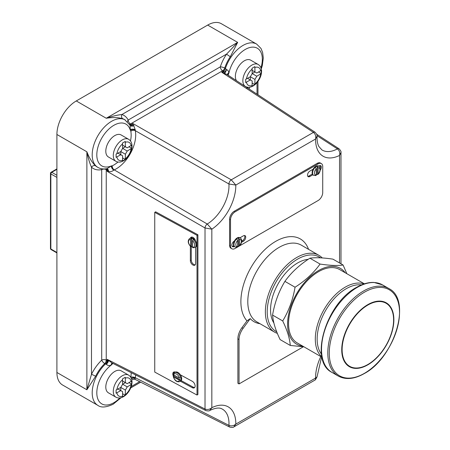 <?xml version="1.0" encoding="UTF-8"?>
<svg xmlns="http://www.w3.org/2000/svg" width="450" height="450" viewBox="0 0 450 450"><rect width="100%" height="100%" fill="white"/><g stroke="black" fill="none" stroke-linecap="round" stroke-linejoin="round"><path stroke-width="0.67" d="M237.623 246.729A5.214 3.009 120 0 0 237.639 246.718A5.214 3.009 120 0 0 238.562 246.049L239.276 246.054L239.484 245.469L239.484 239.445L238.562 237.803A5.214 3.009 120 0 0 237.639 238.202A5.214 3.009 120 0 0 236.717 238.866L237.639 240.514L237.639 246.538L236.717 247.118M239.968 237.797A5.214 3.009 120 0 0 239.788 237.673A5.214 3.009 120 0 0 237.178 237.932A5.214 3.009 120 0 0 234.388 241.014A5.214 3.009 120 0 0 234.287 246.504A5.214 3.009 120 0 0 234.568 246.713L235.029 246.977A5.214 3.009 -60 0 1 234.079 243.394A5.214 3.009 -60 0 1 236.717 238.866M316.254 175.089A5.214 3.009 120 0 0 316.266 175.084A5.214 3.009 120 0 0 317.188 174.414L317.908 174.42L318.111 173.835L318.111 167.811L317.188 166.168A5.214 3.009 120 0 0 316.266 166.562A5.214 3.009 120 0 0 315.349 167.231L316.266 168.874L316.266 174.898L315.349 175.477M320.271 170.066A3.324 1.918 120 0 0 320.653 165.656A3.324 1.918 120 0 0 318.988 165.819L318.51 166.095A5.214 3.009 120 0 0 318.414 166.039A5.214 3.009 120 0 0 315.81 166.297A5.214 3.009 120 0 0 313.104 169.217A5.214 3.009 120 0 0 312.84 174.797A5.214 3.009 120 0 0 313.2 175.072L313.661 175.343A5.214 3.009 -60 0 1 312.711 171.754A5.214 3.009 -60 0 1 315.349 167.231M302.777 346.14A43.757 25.262 -60 0 1 287.584 324.157A43.757 25.262 -60 0 1 310.359 276.548A43.757 25.262 -60 0 1 345.161 272.728M346.849 273.707L343.091 265.011C337.444 265.838 329.771 265.523 320.062 264.054C313.762 272.88 305.421 280.603 295.054 287.224C292.95 299.543 288.838 310.781 282.713 320.94L284.423 324.647C287.865 332.432 289.817 339.368 290.272 345.454L303.952 346.821M364.376 283.826L339.722 269.589A42.384 24.469 120 0 0 318.527 271.688A42.384 24.469 120 0 0 290.841 309.037A42.384 24.469 120 0 0 297.338 343.001L321.992 357.238M290.272 345.454L280.131 339.598C276.249 331.605 273.842 324.405 272.908 317.998L272.571 315.084C274.674 302.76 278.786 291.521 284.912 281.368C291.218 272.543 299.554 264.819 309.921 258.199C315.568 257.366 323.246 257.687 332.949 259.149L343.091 265.011M320.484 257.833A43.037 24.846 120 0 0 286.898 267.564A43.037 24.846 120 0 0 267.21 311.805A43.037 24.846 120 0 0 276.739 331.841M277.341 333.354A44.342 25.599 -60 0 1 274.551 332.106A44.342 25.599 -60 0 1 265.365 311.805A44.342 25.599 -60 0 1 284.721 267.182A44.342 25.599 -60 0 1 318.887 255.302A44.342 25.599 -60 0 1 322.239 257.934M340.988 263.79L340.988 152.55L339.553 155.436C340.138 152.651 339.429 150.463 337.421 148.877A31.624 18.259 120 0 1 321.896 149.884L318.898 146.531C317.537 144.062 316.918 140.631 317.042 136.237L315.585 139.005C316.125 136.204 315.405 133.993 313.431 132.384A3.262 1.884 123.1 0 1 315.141 132.278L226.98 74.475L221.749 72.264L224.769 72.028L223.386 71.319A3.262 1.789 120.5 0 0 225.478 68.574L226.626 69.564C228.161 70.335 228.831 71.449 228.639 72.906L228.336 74.931A3.262 1.468 9.1 0 0 227.936 75.105M130.483 140.946A24.452 14.119 120 0 0 130.809 131.231L130.753 129.668L130.32 130.297L130.061 125.201L124.549 119.554A27.388 15.812 120 0 0 122.799 118.772C118.401 117.383 112.883 117.203 106.245 118.249C111.994 116.269 117.219 115.026 121.916 114.525A3.262 2.644 -71.9 0 0 122.799 118.772M193.213 247.68L192.544 247.258A4.241 2.52 -121.5 0 0 194.681 245.126A4.241 2.52 -121.5 0 0 192.544 240.671L192.544 247.258M173.689 373.393A3.915 2.329 58.5 0 1 173.689 373.354A3.915 2.329 58.5 0 1 174.094 371.925M173.419 376.234A3.915 2.329 58.5 0 1 172.794 373.899A3.915 2.329 58.5 0 1 173.599 372.116A3.915 2.329 58.5 0 1 175.365 372.116A5.214 3.105 58.5 0 1 180.405 374.844A5.214 3.105 58.5 0 1 181.693 378.737A5.214 3.105 58.5 0 1 180.624 381.116L179.91 381.555A5.214 3.105 58.5 0 0 180.861 380.171L173.722 376.043L173.571 376.993A4.241 2.52 -121.5 0 0 176.507 380.981A4.241 2.52 -121.5 0 0 179.449 380.183L173.571 376.993L173.503 376.178M252.062 86.22L254.829 84.623L254.959 79.425L256.804 76.23L261.236 73.524L261.236 70.329L256.804 73.035L254.959 71.972L254.829 66.628L252.062 68.226L252.191 73.569L250.346 76.764L245.661 79.324L245.661 82.519L250.346 79.959L252.191 81.022L252.062 86.22M122.501 161.021L125.269 159.424L125.392 154.226L127.237 151.031L131.676 148.326L131.676 145.131L127.237 147.842L125.392 146.773L125.269 141.429L122.501 143.027L122.631 148.371L120.786 151.566L116.094 154.125L116.094 157.32L120.786 154.761L122.631 155.824L122.501 161.021M258.204 64.485C265.241 69.047 260.179 81.9 253.069 86.001C250.284 87.564 247.759 87.733 245.486 86.513A12.718 7.341 -60 0 1 243.54 76.32A12.718 7.341 -60 0 1 251.848 65.115A12.718 7.341 -60 0 1 258.204 64.485L250.712 60.159A12.718 7.341 120 0 0 244.356 60.789A12.718 7.341 120 0 0 236.481 80.73M114.789 135.596A12.718 7.341 120 0 0 106.481 146.801A12.718 7.341 120 0 0 108.433 156.988L115.926 161.314A12.718 7.341 -60 0 1 113.974 151.127A12.718 7.341 -60 0 1 122.282 139.922A12.718 7.341 -60 0 1 128.638 139.292L121.146 134.966A12.718 7.341 120 0 0 114.789 135.596M122.501 396.883L125.269 395.286L125.392 390.088L127.237 386.893L131.676 384.188L131.676 380.993L127.237 383.698L125.392 382.635L125.269 377.291L122.501 378.889L122.631 384.233L120.786 387.428L116.094 389.987L116.094 393.182L120.786 390.623L122.631 391.686L122.501 396.883M114.789 371.452A12.718 7.341 120 0 0 106.481 382.657A12.718 7.341 120 0 0 108.433 392.844L115.926 397.176A12.718 7.341 -60 0 1 113.974 386.983A12.718 7.341 -60 0 1 122.282 375.778A12.718 7.341 -60 0 1 128.638 375.148L121.146 370.822A12.718 7.341 120 0 0 114.789 371.452M273.881 322.976A38.306 22.117 -60 0 1 270.551 309.876A38.306 22.117 -60 0 1 308.183 259.335M173.256 374.338L174.448 372.662A5.214 3.105 58.5 0 1 178.149 373.522A5.214 3.105 58.5 0 1 180.861 378.045L181.08 377.904A5.214 3.105 58.5 0 1 181.204 379.035A5.214 3.105 58.5 0 1 181.08 380.036M174.448 372.662L175.168 372.223A5.214 3.105 58.5 0 1 175.365 372.116M173.722 376.043A5.214 3.105 58.5 0 1 173.604 374.912A5.214 3.105 58.5 0 1 173.604 374.878M190.8 246.667C187.886 243.484 187.464 240.789 189.534 238.59L190.249 238.151A5.214 3.105 58.5 0 1 190.507 238.022A5.214 3.105 58.5 0 1 195.452 240.705A5.214 3.105 58.5 0 1 196.779 244.665A5.214 3.105 58.5 0 1 195.705 247.044A5.214 3.105 58.5 0 1 195.593 247.112L195.593 263.531A3.589 2.132 58.5 0 1 194.856 265.168A3.589 2.132 58.5 0 1 191.998 264.296A3.589 2.132 58.5 0 1 190.367 260.696L190.367 246.263M192.544 247.191A5.214 3.105 58.5 0 1 191.537 246.51L191.537 238.258L190.643 239.642A4.241 2.52 -121.5 0 0 188.505 241.774A4.241 2.52 -121.5 0 0 190.643 246.229L190.643 239.642M191.537 238.258A5.214 3.105 58.5 0 1 193.438 239.293L193.213 239.428A5.214 3.105 58.5 0 1 196.065 245.104A5.214 3.105 58.5 0 1 194.991 247.483L192.831 247.764M313.104 169.217L309.859 171.09A3.324 1.918 120 0 0 307.688 174.021A3.324 1.918 120 0 0 308.199 176.687A3.324 1.918 120 0 0 309.859 176.518L312.84 174.797M239.299 246.032L318.111 200.531A6.519 3.763 120 0 0 322.723 192.544L322.723 166.562A6.519 3.763 120 0 0 321.373 163.581A6.519 3.763 120 0 0 318.111 163.901L235.119 211.821A6.519 3.763 120 0 0 230.507 219.803L230.507 245.784A6.519 3.763 120 0 0 231.857 248.771A6.519 3.763 120 0 0 235.119 248.451L237.24 247.224L235.029 246.977M237.454 247.101L239.091 246.156M241.509 242.336L243.371 241.262A3.324 1.918 120 0 0 245.542 238.331A3.324 1.918 120 0 0 245.036 235.665A3.324 1.918 120 0 0 243.371 235.828L239.979 237.786M234.388 241.014L234.242 241.099A3.324 1.918 120 0 0 232.071 244.029A3.324 1.918 120 0 0 232.577 246.696A3.324 1.918 120 0 0 234.242 246.532L234.287 246.504M259.965 323.685A45.585 26.319 120 0 1 250.256 318.623L246.971 320.856L241.937 327.701A13.039 7.532 120 0 0 237.887 338.856L237.887 383.254L239.04 383.923L303.339 346.798M321.373 163.581L320.451 163.046A6.519 3.763 120 0 0 317.188 163.367L234.197 211.286A6.519 3.763 120 0 0 229.584 219.274L229.584 245.256A6.519 3.763 120 0 0 230.934 248.237L231.857 248.771M224.769 72.028L226.626 69.564A3.262 0.411 -66.6 0 1 224.73 73.232A3.262 0.652 -72.1 0 1 224.769 72.028M246.915 88.071L247.804 87.356A3.262 2.104 -115.5 0 0 247.781 88.161M247.652 88.076A3.262 2.199 -118.5 0 1 247.657 87.643A3.262 2.756 112.1 0 1 247.804 87.356M125.258 119.959A27.388 15.812 -60 0 0 111.561 121.314A27.388 15.812 -60 0 0 93.673 145.451A27.388 15.812 -60 0 0 97.869 167.394C100.626 168.924 103.68 169.341 107.021 168.638L111.656 165.819L111.476 166.264L112.23 165.831A3.262 2.053 -115.1 0 0 114.244 169.898L113.754 170.151C111.943 171.619 110.194 171.996 108.512 171.287L107.117 171.326L107.871 170.196L107.117 170.078A3.262 1.867 117.4 0 0 106.616 168.716M106.92 168.654A3.262 2.098 -82 0 1 108.512 171.287A3.262 2.166 -119.1 0 0 107.871 170.196A3.262 1.592 95.1 0 0 106.869 168.666M129.814 124.729A3.262 1.862 -57.5 0 0 131.287 124.492L132.924 123.547L231.249 179.831L313.431 132.384L221.749 72.264L223.386 71.319L222.553 70.796L130.427 123.981L131.957 125.612L132.924 123.547L135.219 129.696A3.262 1.311 -178.9 0 0 130.753 129.668L130.466 129.589A3.262 1.446 -175.5 0 1 135.219 129.696L135.304 130.686A27.714 15.998 -60 0 1 114.244 169.898L207.264 224.021L211.832 229.179L205.02 227.97L107.117 171.326L106.971 169.999A3.262 1.806 119 0 0 106.577 168.722M113.102 363.493A24.452 14.119 120 0 0 112.23 364.067L111.324 364.776C109.8 365.985 108.141 365.844 106.352 364.343L104.737 363.577A27.388 15.812 120 0 0 95.614 376.273L86.878 389.779L91.491 374.349A3.262 0.321 -154 0 1 95.614 376.273M111.476 364.489A3.262 2.542 -66.8 0 0 111.324 364.776A3.262 2.031 66.4 0 1 112.151 363.004A3.262 1.918 68.9 0 0 111.476 364.489M191.537 246.51L190.643 246.229L191.312 246.645M173.571 374.861L179.449 378.051A4.241 2.52 -121.5 0 0 176.507 374.062A4.241 2.52 -121.5 0 0 173.571 374.861L173.503 374.046M230.321 56.694A3.262 0.321 -146 0 1 226.597 54.09L121.916 114.525A30.645 17.696 -60 0 1 128.194 120.032L220.314 66.847A30.645 17.696 -60 0 1 226.597 54.09L237.656 42.379L230.321 56.694A27.388 15.812 120 0 0 224.713 68.096L225.405 68.529A27.388 15.812 -60 0 1 256.663 44.094L221.377 23.721A27.388 15.812 120 0 0 207.686 25.076L76.275 100.946A27.388 15.812 120 0 0 56.908 134.488L56.908 372.476A27.388 15.812 120 0 0 62.584 385.014L97.869 405.382A27.388 15.812 -60 0 1 105.463 363.966A3.262 1.845 -62 0 0 106.971 360.489L107.871 361.058L107.117 359.314L111.898 362.886L205.774 410.552A3.262 1.879 117 0 1 205.02 409.016C207.388 409.939 209.661 409.5 211.832 407.694L209.869 410.428C218.486 406.412 221.243 408.606 222.103 408.977A31.624 18.259 120 0 1 228.949 425.368C231.345 426.33 233.629 425.919 235.806 424.125L233.949 426.848L315.416 379.817L315.585 378.062L317.042 376.841L315.416 379.817M155.638 211.815L197.91 234.771L197.91 394.493L197.016 395.044L154.744 372.082L154.744 212.361L155.638 211.815M95.614 165.864A3.262 2.644 131.9 0 0 91.491 167.22L91.491 374.349A30.645 17.696 -60 0 1 101.706 360.141L101.706 169.633A30.645 17.696 -60 0 1 91.491 167.22C89.578 162.9 88.037 157.759 86.878 151.791C89.297 158.062 92.205 162.754 95.614 165.864A27.388 15.812 120 0 0 97.161 166.989L97.869 167.394M130.798 377.28L130.809 377.213A3.262 1.468 -170.9 0 1 135.304 377.73L228.949 425.368A3.262 1.879 116.9 0 0 229.708 427.078L134.961 379.299L131.704 379.491M105.536 364.005A3.262 1.783 -60.4 0 0 107.117 360.568L107.117 359.314L205.02 409.016L205.02 227.97A3.262 1.766 120 0 1 207.264 224.021A31.624 18.259 120 0 0 228.949 183.994A3.262 1.761 119.9 0 1 231.249 179.831L235.806 185.068L228.949 183.994L135.304 130.686A3.262 2.222 168.9 0 0 130.809 131.231M316.749 134.303L339.058 148.798A3.262 1.884 123 0 0 337.421 148.877L317.036 135.709M118.018 389.025L120.786 390.623L120.786 387.428L122.631 384.233L125.392 382.635L122.631 381.037M129.032 382.663L131.676 384.188M122.631 384.233L127.237 386.893M120.786 387.428L125.392 390.088M122.631 393.761L125.269 395.286M118.018 153.163L120.786 154.761L120.786 151.566L122.631 148.371L125.392 146.773L122.631 145.176M129.032 146.801L131.676 148.326M122.631 148.371L127.237 151.031M120.786 151.566L125.392 154.226M122.631 157.899L125.269 159.424M247.579 78.362L250.346 79.959L250.346 76.764L252.191 73.569L254.959 71.972L252.191 70.374M258.598 72L261.236 73.524M252.191 73.569L256.804 76.23M250.346 76.764L254.959 79.425M252.191 83.098L254.829 84.623M250.256 318.623L243.09 328.371A13.039 7.532 120 0 0 239.04 339.525L239.04 383.923M154.744 212.361L197.016 235.316L197.91 234.771M197.016 235.316L197.016 395.044M190.507 238.022A3.589 2.132 58.5 0 1 191.104 237.257A3.589 2.132 58.5 0 1 195.452 240.705M180.405 374.844L192.268 381.285A3.915 2.329 58.5 0 1 194.889 384.654A3.915 2.329 58.5 0 1 194.316 387.81A3.915 2.329 58.5 0 1 192.268 387.669L180.422 381.24M194.709 387.45A3.915 2.329 58.5 0 1 193.162 387.124L181.17 380.61M191.301 237.864A3.589 2.132 58.5 0 1 191.61 237.077M195.244 264.803A3.589 2.132 58.5 0 1 192.6 263.43A3.589 2.132 58.5 0 1 191.261 260.145L191.261 246.679M180.861 378.045L179.449 378.051M179.449 380.183L180.861 380.171M192.544 240.671L193.213 239.428M135.63 374.895A27.714 15.998 -60 0 1 135.304 377.73L134.961 379.299M223.245 71.235A3.262 1.851 122.2 0 0 225.405 68.529L225.478 68.574M227.419 74.79A3.262 2.042 -11.3 0 1 228.639 72.906A3.262 2.419 -47.4 0 0 228.347 73.322A3.262 1.89 -14.3 0 0 227.441 74.807M131.147 124.408A3.262 1.794 -59.2 0 1 129.791 124.695M130.101 125.291A3.262 1.282 155.2 0 0 131.957 125.612A3.262 1.806 179.3 0 0 133.987 125.629A3.262 1.952 155.6 0 1 130.101 125.291M111.324 166.151L111.476 166.264A3.262 1.536 -121.2 0 0 113.754 170.151A3.262 1.643 -124 0 1 111.324 166.151M106.352 364.343A3.262 0.765 116.6 0 0 107.871 361.058A3.262 0.394 138.9 0 1 108.512 360.664A3.262 1.024 127 0 1 106.352 364.343M131.428 378.574A3.262 2.261 174.4 0 1 135.219 378.664A3.262 2.379 178.6 0 0 131.372 378.439M131.282 378.208A3.262 1.935 178.5 0 1 135.236 378.36M112.23 364.067A3.262 1.693 55.5 0 1 112.354 363.116M119.914 397.929A24.126 13.928 120 0 1 113.867 402.699A24.126 13.928 120 0 1 96.846 394.104A24.126 13.928 120 0 1 111.656 364.742L111.656 364.421A3.262 1.935 61.5 0 1 112.191 363.032M135.236 130.095A3.262 1.828 -178.6 0 0 130.719 130.061L130.32 130.297A24.126 13.928 120 0 0 113.867 125.308A24.126 13.928 120 0 0 96.846 153.557A24.126 13.928 120 0 0 111.656 165.819L111.656 166.14A3.262 1.828 -121.4 0 0 113.951 170.049M260.961 67.832A24.126 13.928 120 0 0 250.903 47.295A24.126 13.928 120 0 0 228.825 73.423L228.426 73.654A3.262 1.935 -1.5 0 0 227.492 74.812M247.68 87.255A24.126 13.928 120 0 1 247.489 87.396L247.489 87.722A3.262 1.935 -118.5 0 0 247.489 87.969M282.713 320.94L272.571 315.084M295.054 287.224L284.912 281.368M320.062 264.054L309.921 258.199M320.169 168.007A3.324 1.918 120 0 0 320.124 165.499M307.8 176.304A3.324 1.918 120 0 0 308.936 175.989L312.345 174.021M232.183 246.319A3.324 1.918 120 0 0 233.319 245.998L233.752 245.751M241.701 241.161L242.449 240.727A3.324 1.918 120 0 0 244.507 235.513M317.188 174.414L317.188 166.168A5.214 3.009 -60 0 1 318.876 166.303L318.414 166.039M238.562 246.049L238.562 237.803A5.214 3.009 -60 0 1 240.249 237.943L239.788 237.673M321.924 356.918A42.384 24.469 -60 0 1 318.24 322.402A42.384 24.469 -60 0 1 345.268 287.128A42.384 24.469 -60 0 1 364.067 283.928M361.446 284.918A41.079 23.721 120 0 0 346.191 288.726A41.079 23.721 120 0 0 320.827 320.569A41.079 23.721 120 0 0 321.469 354.15M357.261 287.392A50.535 29.177 120 0 0 324.248 331.926A50.535 29.177 120 0 0 331.993 372.42C308.593 361.187 326.188 303.165 356.608 287.331C362.666 283.849 368.432 282.218 373.911 282.437L382.528 284.889A50.535 29.177 120 0 0 357.261 287.392M331.993 372.42L338.271 376.048A50.535 29.177 -60 0 1 330.525 335.554A50.535 29.177 -60 0 1 363.538 291.021A50.535 29.177 -60 0 1 388.806 288.517L382.528 284.889M364.399 292.207A49.691 28.688 120 0 0 329.265 353.064A49.691 28.688 120 0 0 364.399 373.348A49.691 28.688 120 0 0 399.532 312.491A49.691 28.688 120 0 0 364.399 292.207M367.802 364.849A36.866 21.285 -60 0 1 341.736 349.796A36.866 21.285 -60 0 1 367.802 304.644A36.866 21.285 -60 0 1 393.874 319.697A36.866 21.285 -60 0 1 367.802 364.849M367.864 305.049A36.411 21.021 120 0 0 342.118 349.644A36.411 21.021 120 0 0 367.864 364.506A36.411 21.021 120 0 0 393.609 319.916A36.411 21.021 120 0 0 367.864 305.049M228.336 74.931A24.452 14.119 120 0 0 228.274 75.324M246.448 82.209A10.271 5.929 120 0 0 252.191 85.528M252.191 69.064A10.271 5.929 120 0 0 246.448 79.014M116.882 157.011A10.271 5.929 120 0 0 122.631 160.329M122.631 143.865A10.271 5.929 120 0 0 116.882 153.821M116.882 392.873A10.271 5.929 120 0 0 122.631 396.191M122.631 379.727A10.271 5.929 120 0 0 116.882 389.678M318.887 255.302L301.32 245.16A44.342 25.599 120 0 0 279.152 247.359A44.342 25.599 120 0 0 247.798 301.663A44.342 25.599 120 0 0 256.984 321.964L274.551 332.106M246.971 320.856A49.23 28.423 -60 0 1 244.901 280.597A49.23 28.423 -60 0 1 275.692 241.369A49.23 28.423 -60 0 1 308.559 249.339M189.534 238.59A5.214 3.105 58.5 0 1 191.312 238.399M239.484 245.469A3.915 2.261 120 0 0 241.329 241.397A3.915 2.261 120 0 0 239.484 239.445M318.111 173.835A3.915 2.261 120 0 0 319.956 169.757A3.915 2.261 120 0 0 318.111 167.811M339.553 262.963L339.553 155.436A36.512 21.082 -60 0 1 315.585 139.005L235.806 185.068A36.512 21.082 -60 0 1 211.832 229.179L211.832 407.694A36.512 21.082 -60 0 1 235.806 424.125L315.585 378.062A36.512 21.082 -60 0 1 320.799 356.546M254.959 83.931A10.271 5.929 120 0 0 260.702 73.98M260.702 70.785A10.271 5.929 120 0 0 254.959 67.466M125.392 158.732A10.271 5.929 120 0 0 131.141 148.781M131.141 145.586A10.271 5.929 120 0 0 125.392 142.267M112.23 165.831A24.452 14.119 120 0 0 117.968 162.039M125.392 394.594A10.271 5.929 120 0 0 131.141 384.643M131.141 381.448A10.271 5.929 120 0 0 125.392 378.129M130.809 377.213A24.452 14.119 120 0 0 131.158 372.628M257.017 94.23L257.017 82.637M106.971 169.999L106.245 169.594L106.245 360.101L106.971 360.489M131.231 386.533L139.669 381.662M135.236 378.456L132.924 377.291M56.908 134.488L86.878 151.791L86.878 389.779L56.908 372.476M76.275 100.946L106.245 118.249L237.656 42.379L207.686 25.076M101.706 360.141A3.262 1.884 180 0 1 106.245 360.101A3.262 1.845 -62 0 1 104.737 363.577A3.262 1.193 -133.9 0 1 101.706 360.141M106.127 168.795A3.262 1.806 119 0 1 106.245 169.594A3.262 1.884 0 0 0 101.706 169.633A3.262 2.379 79.1 0 1 102.021 168.823M127.418 121.579A3.262 2.503 -27.7 0 1 128.194 120.032A3.262 1.884 -120 0 0 130.427 123.981A3.262 1.794 -59.2 0 1 129.566 124.301M222.553 70.796A3.262 1.884 60 0 1 220.314 66.847A3.262 0.911 -161.9 0 1 224.713 68.096A3.262 1.851 122.2 0 1 222.553 70.796M56.908 177.407L50.844 173.908L50.844 248.979L56.908 252.478M56.908 169.341L51.767 172.311L56.908 175.281M50.468 173.374A1.305 0.754 180 0 0 50.844 173.908A1.305 0.754 -60 0 1 51.767 172.311A1.305 0.754 -120 0 0 51.114 172.243A1.305 1.305 0 0 0 50.468 173.374L50.468 248.445A1.305 1.305 0 0 0 51.114 249.576L56.908 252.917M51.114 249.576A1.305 0.754 120 0 1 50.844 248.979A1.305 0.754 180 0 1 50.468 248.445M243.09 328.371L241.937 327.701M239.04 339.525L237.887 338.856M192.268 387.669L193.162 387.124M190.367 260.696L191.261 260.145M230.507 219.803L229.584 219.274M235.119 211.821L234.197 211.286M230.507 245.784L229.584 245.256M318.111 163.901L317.188 163.367M309.859 176.518L308.936 175.989M234.242 246.532L233.319 245.998M243.371 241.262L242.449 240.727M316.266 168.874A3.915 2.261 120 0 0 314.426 172.952A3.915 2.261 120 0 0 316.266 174.898M237.639 240.514A3.915 2.261 120 0 0 235.794 244.586A3.915 2.261 120 0 0 237.639 246.538M338.271 376.048C345.673 380.002 354.313 379.192 364.191 373.607C394.599 357.784 412.206 299.751 388.806 288.517M97.869 405.382C101.121 407.863 106.228 407.464 113.192 404.19L121.044 397.704M115.926 161.314C118.192 162.534 120.718 162.366 123.502 160.808C130.612 156.701 135.675 143.848 128.638 139.292M245.486 86.513L243.681 85.466M115.926 397.176C118.192 398.396 120.718 398.228 123.502 396.664C130.612 392.563 135.675 379.71 128.638 375.148M194.991 247.483L195.705 247.044M257.974 94.86L257.974 81.422M130.719 387.928L140.692 382.174M321.587 357.002L317.042 376.841M56.908 168.902L51.114 172.243M173.25 376.627C174.729 380.756 176.946 382.399 179.91 381.555M339.058 148.798C340.661 150.519 341.303 151.774 340.988 152.55M315.141 132.278C316.8 134.139 317.43 135.461 317.042 136.237M209.869 410.428C209.357 411.041 207.99 411.086 205.774 410.552M233.949 426.848C233.381 427.528 231.964 427.607 229.708 427.078M261.293 68.929L262.333 65.43L263.289 57.949L262.62 52.436L260.994 48.459L256.663 44.094M249.227 89.111L249.407 87.272M239.276 246.054C241.594 244.446 242.73 239.383 240.249 237.943M313.661 175.343L315.877 175.584M317.908 174.42C320.22 172.811 321.356 167.743 318.876 166.303"/></g></svg>
